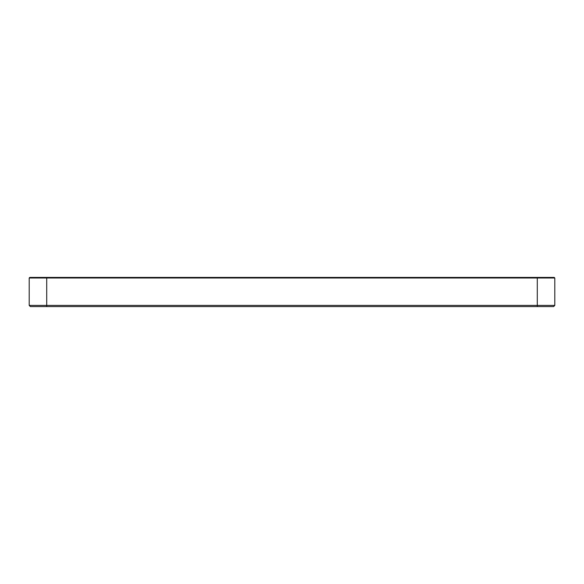 <?xml version="1.0" encoding="UTF-8"?>
<svg xmlns="http://www.w3.org/2000/svg" width="584" height="584" viewBox="0 0 584 584"><rect width="100%" height="100%" fill="white"/><g stroke="black" fill="none" stroke-linecap="round" stroke-linejoin="round"><path stroke-width="0.88" d="M554.238 277.429L554.8 277.991L554.238 277.429L29.762 277.429L29.2 277.991L554.8 277.991L554.8 305.403L29.2 305.403L30.368 306.571L553.632 306.571L554.8 305.403L553.632 306.571M29.2 277.991L29.2 305.403M537.287 277.429L537.287 306.571M46.713 277.429L46.713 306.571"/></g></svg>
